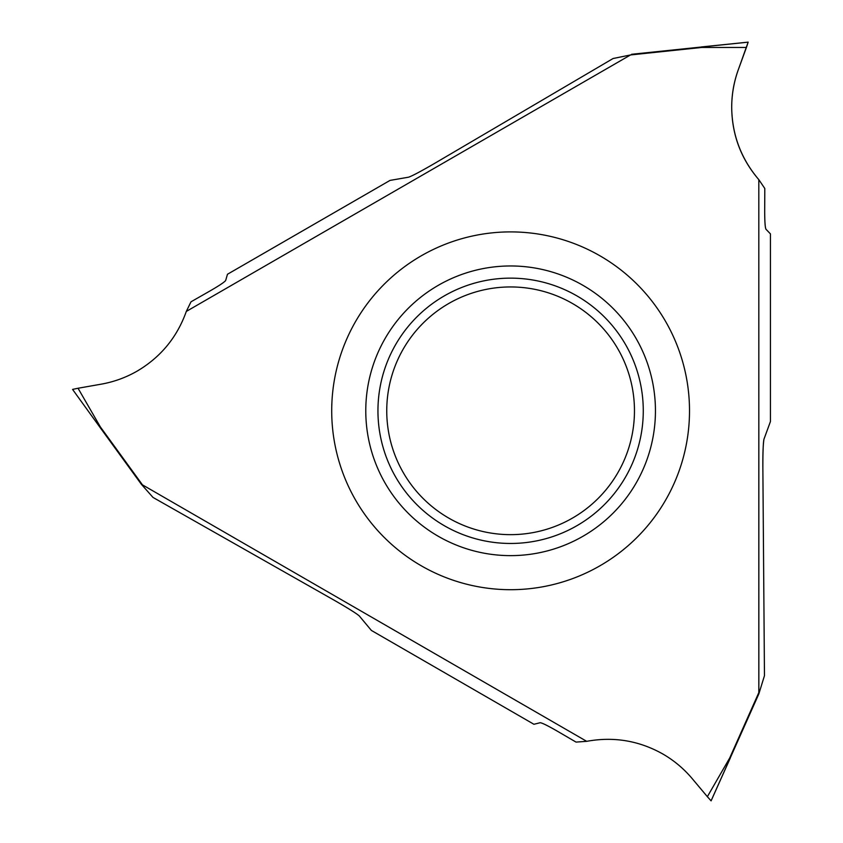 <?xml version="1.0" encoding="UTF-8"?>
<svg xmlns="http://www.w3.org/2000/svg" width="843" height="843" viewBox="0 0 843 843"><rect width="100%" height="100%" fill="white"/><g stroke="black" fill="none" stroke-linecap="round" stroke-linejoin="round"><path stroke-width="1.26" d="M630.553 54.943L701.703 47.461L746.413 47.461L738.342 69.632C733.958 81.803 731.745 94.353 731.703 107.293C732.009 134.638 741.05 158.758 758.816 179.643L758.858 693.863L758.816 692.609L729.722 757.962L707.361 796.688L692.198 778.616C683.852 768.721 674.094 760.534 662.904 754.032C639.068 740.628 613.662 736.392 586.696 741.334L576.032 742.093L556.422 730.649C547.592 725.591 542.197 722.946 540.215 722.714L533.925 724.274L371.373 630.427L359.329 615.991C356.494 613.472 348.064 608.193 334.039 600.142L153.015 497.433L141.339 484.261L142.456 484.851L100.401 426.979L78.041 388.254L101.276 384.155C114.016 381.879 125.986 377.516 137.209 371.078C160.739 357.137 177.114 337.253 186.314 311.425L630.553 54.943L613.072 58.515L434.914 163.215C420.931 171.34 412.143 175.997 408.549 177.199L390.024 180.402L227.473 274.26L225.671 280.487C224.48 282.089 219.496 285.44 210.708 290.55L190.992 301.815L186.314 311.425M586.696 741.334L142.456 484.851M331.71 410.804A178.906 178.906 0 0 0 510.605 589.7A178.906 178.906 0 0 0 689.511 410.804A178.906 178.906 0 0 0 510.605 231.899A178.906 178.906 0 0 0 331.71 410.804M100.401 426.979L100.075 427.464L141.339 484.261M72.572 389.403L100.075 427.464L72.572 389.403L78.041 388.254M770.428 233.869L765.929 229.201C765.138 227.368 764.727 221.372 764.696 211.203C764.717 221.53 765.128 227.526 765.929 229.201L770.428 233.869L770.428 421.563L763.948 439.224C763.094 444.63 762.736 454.567 762.873 469.045L764.464 675.686L758.858 693.863L764.464 675.686L762.873 469.045C762.82 452.87 763.178 442.933 763.948 439.224L770.428 421.563M764.696 211.203L764.801 188.495L764.696 211.203M758.816 692.609L758.816 179.643L764.812 188.495M758.816 179.643C740.986 158.821 731.945 134.701 731.703 107.293C731.703 94.353 733.916 81.803 738.342 69.632L748.152 42.15L631.618 54.279M701.703 47.461L701.439 46.934L748.152 42.15L746.413 47.461M707.361 796.688L711.092 800.839L758.858 693.863M729.722 757.962L730.312 757.994L711.092 800.85M365.778 410.804A144.827 144.827 0 0 1 510.605 265.966A144.827 144.827 0 0 1 655.443 410.804A144.827 144.827 0 0 1 510.605 555.632A144.827 144.827 0 0 1 365.778 410.804M643.272 410.804A132.667 132.667 0 0 1 510.605 543.461A132.667 132.667 0 0 1 377.949 410.804A132.667 132.667 0 0 1 510.605 278.137A132.667 132.667 0 0 1 643.272 410.804M634.463 410.804A123.858 123.858 0 0 0 510.605 286.947A123.858 123.858 0 0 0 386.747 410.804A123.858 123.858 0 0 0 510.605 534.652A123.858 123.858 0 0 0 634.463 410.804"/></g></svg>
